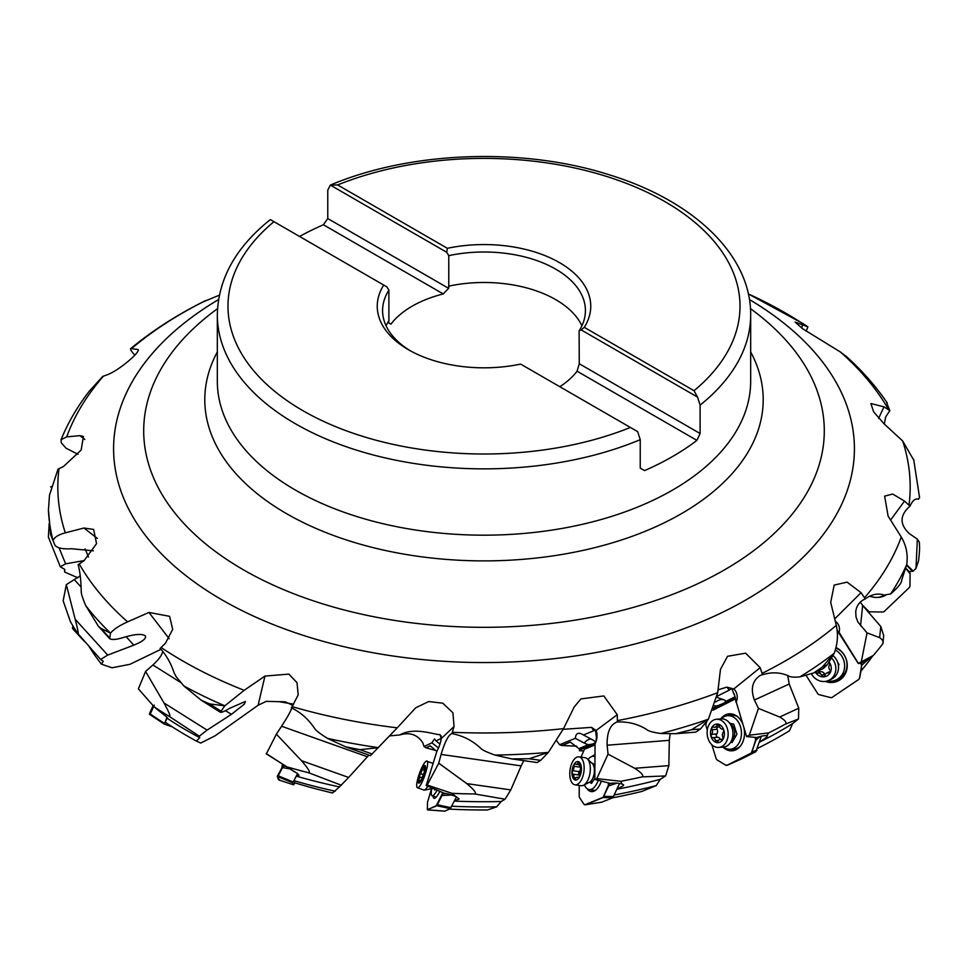 <?xml version="1.0" encoding="UTF-8"?>
<svg xmlns="http://www.w3.org/2000/svg" width="968" height="968" viewBox="0 0 968 968"><rect width="100%" height="100%" fill="white"/><g stroke="black" fill="none" stroke-linecap="round" stroke-linejoin="round"><path stroke-width="1.45" d="M161.087 647.495A426.174 246.053 0 0 0 182.649 660.902A426.174 246.053 0 0 0 244.178 690.317L224.818 705.805L209.548 703.905L201.199 700.203L183.799 685.913L176.297 676.898L174.252 673.123C170.731 662.79 166.012 654.574 160.095 648.475L165.468 643.224L172.691 629.357L169.606 616.326L148.951 612.441L127.619 621.855C119.306 625.594 113.607 629.357 110.521 633.145L100.938 628.401L98.373 626.235L85.801 605.702C82.643 598.393 81.118 593.59 81.215 591.303C81.022 580.534 79.993 571.652 78.154 564.671L84.022 560.714L96.534 543.665L93.642 529.423L83.962 528.02L65.316 532.836C58.104 534.808 54.039 537.446 53.083 540.773L50.651 534.639L48.436 509.954L49.501 495.144L58.007 469.141L63.477 466.491L81.155 450.059L83.442 436.471L79.872 435.673L66.744 436.846L61.032 439.678L61.25 442.727L66.03 448.196L78.081 454.343M202.445 302.173L219.373 295.155M61.057 439.678C67.917 422.834 77.283 406.729 89.129 391.387L102.705 376.431L106.952 374.894C119.996 370.212 143.433 349.218 137.299 349.448L130.74 348.577C152.327 330.657 177.144 314.721 205.204 300.782M80.271 575.815L66.332 584.624L63.162 600.801L70.337 621.48A435.697 251.547 0 0 0 77.984 633.725C78.747 634.197 77.827 629.381 75.189 619.266L107.714 655.094L100.648 659.45L103.273 661.277L101.41 664.145L111.985 667.787L129.954 664.302L160.966 649.31M207.104 730.102L199.323 736.176L199.723 737.652A419.555 242.23 180 0 1 187.332 730.779A419.555 242.23 180 0 1 166.992 718.171L166.798 717.953C168.734 718.764 166.932 717.034 161.39 712.787L154.19 706.858L138.376 688.829L145.587 671.453L163.979 702.962L207.104 730.102L231.376 714.372L225.496 710.669M154.19 706.858A435.697 251.547 0 0 0 169.376 716.489C170.876 716.695 169.073 712.194 163.979 702.962M162.769 651.246C162.104 654.985 158.812 659.559 152.896 664.98L145.587 671.453M183.799 685.913A435.697 251.547 180 0 0 224.806 705.793L220.414 712.291C221.66 712.605 224.83 711.238 229.936 708.165L245.412 701.473L244.359 704.147L231.376 714.372M199.723 737.652L196.431 741.101L200.715 743.049L215.005 735.849L258.117 705.261L266.26 701.352L285.257 701.824L292.88 705.394M244.178 690.317L264.954 676.075L288.827 674.103L297.007 682.658L298.192 694.879L292.094 706.616A426.174 246.053 0 0 0 397.255 727.827L370.441 755.645L345.697 746.848L327.486 738.366C319.851 733.635 315.507 730.235 314.443 728.166C308.151 718.958 300.443 712.17 291.344 707.802L292.094 706.616M293.679 704.159L279.909 701.836M802.569 323.264L807.905 326.845L795.115 322.066L802.484 328.636L840.381 352.001L847.048 357.107M919.564 497.249L918.499 499.234C915.353 498.193 912.521 500.504 909.993 506.179L904.523 501.073L892.69 494.043L884.607 496.136L888.128 516.15L901.256 537.01C906.254 545.359 908.081 554.519 906.75 564.465L901.668 580.171C901.813 582.821 898.122 587.419 890.62 593.965L884.074 595.078C878.049 592.985 871.793 594.255 865.295 598.889L861.048 592.67L847.097 582.143L834.186 585.083L830.701 602.374L836.291 625.376C838.336 634.548 837.647 643.829 834.222 653.231L822.389 666.988L813.81 672.905L799.774 676.922C793.929 677.394 790.251 677.092 788.739 676.015C780.765 672.312 772.028 671.865 762.542 674.672L760.17 667.69L745.626 653.182L727.537 656.292L720.482 669.348L717.699 692.677L708.382 719.224L691.6 729.69L675.749 733.696L660.854 733.502C653.219 732.425 648.608 731.167 646.999 729.739C638.287 724.112 628.413 721.523 617.39 721.971L617.257 714.711L603.802 695.931L580.921 698.92L574.266 706.87L563.533 728.65L548.384 752.39L529.206 758.73L511.842 758.924L494.999 755.076C486.747 752.172 481.895 749.825 480.455 748.046C472.336 740.496 462.813 735.68 451.923 733.611L454.04 726.569L452.927 712.799L442.775 703.191L428.642 701.546L415.708 707.802L397.255 727.827M886.785 403.087L889.846 410.65L883.978 406.85L870.897 403.535L873.632 411.86L884.038 423.79L902.684 441.009L913.937 460.429M389.777 735.886L399.796 734.942C409.839 731.965 417.523 734.615 422.859 742.904L424.057 746.534L426.041 747.828L435.818 750.515M556.685 740.762L559.613 744.743L561.9 745.541L576.71 746.134M807.905 326.845L806.114 331.189M299.584 236.458A266.672 153.96 180 0 1 323.421 224.757L443.247 293.933A101.604 58.661 0 0 0 390.927 324.147L387.865 322.38M443.247 293.933L448.62 288.331L448.765 286.129A101.41 58.552 180 0 1 555.717 299.632A101.41 58.552 180 0 1 581.925 325.793M388.749 320.916L388.749 322.901L390.927 324.147M559.831 386.716A101.604 58.661 0 0 0 577.073 371.204L696.912 440.379A266.672 153.96 180 0 1 644.579 470.593L640.235 468.089L640.235 439.678L637.658 431.643L630.386 427.457A256.012 147.802 180 0 1 302.972 410.71A256.012 147.802 180 0 1 273.968 221.684L270.471 219.663L269.636 220.159M273.968 221.684L386.825 286.843L388.894 290.206L388.894 320.698A101.41 58.552 180 0 0 386.075 325.793M579.251 361.451L579.251 363.738L700.106 433.519L700.106 405.108L697.529 397.086L581.175 329.906L579.106 330.887L579.251 361.451M577.073 371.204L579.251 363.738M696.912 440.379L700.106 433.519M448.62 288.331L327.765 218.55L327.765 190.139L330.342 185.094L446.696 252.273L447.373 248.304L337.614 184.936A256.012 147.802 180 0 1 665.028 201.683A256.012 147.802 180 0 1 694.032 390.709L697.529 397.086M337.614 184.936L330.342 185.094M694.032 390.709L584.273 327.341A106.746 61.625 0 0 0 559.48 262.618A106.746 61.625 0 0 0 447.373 248.304M584.273 327.341L581.175 329.906M579.106 330.887A101.41 58.552 0 0 0 585.41 310.546A101.41 58.552 0 0 0 555.717 269.152A101.41 58.552 0 0 0 448.765 255.649L446.696 252.273M448.765 286.129L448.765 255.649M327.765 218.55L323.421 224.757M630.386 427.457L520.627 364.089A106.746 61.625 0 0 1 408.52 349.775A106.746 61.625 0 0 1 383.727 285.052M388.894 290.206A101.41 58.552 0 0 0 382.59 310.546A101.41 58.552 0 0 0 410.444 350.864M348.649 777.449L339.453 786.899A419.555 242.23 180 0 1 296.293 776.13L298.979 775.537L297.708 773.65L266.345 753.903L276.376 734.155L301.484 760.679L348.649 777.449L367.404 756.77L281.579 726.254L276.376 734.155M294.224 771.629L266.2 753.528M288.258 767.213A435.697 251.547 0 0 0 308.671 772.754C310.668 772.561 308.272 768.544 301.484 760.679M291.695 707.959C291.114 710.609 287.738 716.707 281.579 726.254M368.929 755.113L367.404 756.77M339.453 786.899L332.556 792.974A404.116 233.312 0 0 1 294.744 782.81L293.909 780.656L296.293 776.13M441.299 738.318A11.326 2.844 36.4 0 1 441.033 738.511A15.996 15.355 64.7 0 0 440.004 734.688L441.142 736.019L441.287 738.475A9.257 1.888 -70.4 0 1 436.955 751.047L426.198 785.544L427.19 785.06L438.758 763.195L466.782 783.62L510.789 789.912L505.066 799.205L501.182 801.516L496.681 806.84L487.473 809.962A404.116 233.312 0 0 1 449.273 809.115M440.004 734.688L440.004 734.688C433.628 734.494 414.159 726.762 399.796 734.942M451.923 733.611L451.778 733.575C448.39 735.027 444.832 741.984 441.081 754.423L438.758 763.195M523.773 760.63L521.183 765.894L441.081 754.423M510.789 789.912L521.183 765.894M494.999 755.076A435.697 251.547 180 0 0 548.36 752.39L540.676 760.364L537.143 762.542L511.842 758.924M591.593 727.379L596.058 730.513A9.257 4.574 -81.9 0 1 596.724 732.534A9.257 4.574 -81.9 0 1 595.151 743.509A9.257 4.574 -81.9 0 1 595.054 743.702A15.996 7.308 28.9 0 1 594.921 743.908A11.797 5.614 82.2 0 0 595.538 742.408L595.659 742.045A13.467 8.47 78.4 0 0 596.324 735.377A15.912 3.848 180 0 1 596.143 735.511A14.145 9.535 85 0 0 594.993 729.545A11.326 4.417 17.7 0 1 593.469 730.876A15.996 13.358 67.7 0 0 591.593 727.379L563.194 729.315M617.148 788.956L623.344 785.677L623.622 784.806L621.952 784.019L620.827 781.297L596.832 778.635L594.836 779.446L595.054 743.702M596.832 778.635L608.037 754.145L634.693 768.29L668.864 765.615L665.597 775.937L660.297 779.3L656.195 785.605L641.845 791.437A404.116 233.312 0 0 1 612.55 797.85M617.39 721.971L617.136 721.983C610.227 724.512 606.888 732.256 607.117 745.215L608.037 754.145M670.146 733.925L669.299 740.338L607.117 745.215M668.864 765.615L669.299 740.338M660.854 733.502A435.697 251.547 180 0 0 708.37 719.236L700.505 729.001L695.677 732.135L675.749 733.696M579.445 749.135L579.445 750.708L583.74 750.902M726.811 687.135L733.768 688.962A9.257 6.873 -94.5 0 1 736.237 701.981A15.996 8.639 5.7 0 1 736.007 702.224A11.797 2.178 70.7 0 0 735.777 700.687L735.728 700.312A13.467 4.913 68.3 0 0 734.095 693.754A15.912 3.098 162.8 0 1 733.792 693.947A14.145 5.832 74.1 0 0 731.626 688.357A11.326 4.828 -3.6 0 1 729.231 690.136A15.996 10.261 63.2 0 0 726.811 687.135L718.05 689.833M759.384 742.093C765.506 738.257 768.023 736.116 766.946 735.68L768.713 732.885L749.293 735.208L746.606 736.563L736.237 701.981M749.293 735.208L758.44 708.382L779.663 717.022L798.781 708.225L798.479 718.97L792.574 723.616L789.501 730.743A419.555 242.23 0 0 1 763.05 745.602A419.555 242.23 0 0 1 757.593 748.361M762.542 674.672L760.303 675.41C752.33 680.685 750.369 688.889 754.411 700.021L758.44 708.382M787.722 675.591L789.21 684.013L754.411 700.021M798.781 708.225L789.21 684.013M834.222 653.231L827.374 664.701L823.26 668.561L813.81 672.905M839.014 632.237A15.996 8.131 -18.8 0 1 838.736 632.54A11.797 1.222 57.9 0 1 837.695 631.148L858.313 663.564L861.822 662.826L873.257 655.493L858.398 663.407L839.014 632.237A9.257 8.434 -114.7 0 0 835.287 621.141M861.363 661.41L867.05 632.878L879.634 637.634L880.795 626.514L883.711 635.625L882.864 643.708C883.772 641.832 882.695 639.8 879.634 637.634M865.295 598.889C859.753 601.309 856.559 605.557 855.724 611.643L856.014 616.979L857.938 622.109L867.05 632.878M860.298 602.096L862.657 605.472L860.54 625.727M880.795 626.514L862.657 605.472M915.982 568.458L917.349 539.128L919.358 542.201L919.6 547.876A435.697 251.547 0 0 1 918.535 560.883L915.982 568.458L913.187 571.12L906.701 564.634M909.993 506.179C899.671 515.17 899.466 524.317 909.339 533.634L917.349 539.128M889.846 410.65L885.672 416.893L884.304 424.032M905.625 568.01L909.218 571.616L913.187 571.12M837.574 630.967L837.477 630.809A13.467 1.186 57.2 0 0 837.151 630.253M873.257 655.493A435.697 251.547 0 0 0 882.864 643.708M861.714 665.343L868.768 658.966M860.855 671.199A419.555 242.23 0 0 0 872.652 655.977M837.889 632.866L837.308 631.959M729.231 690.136L717.155 696.234M767.406 735.813L766.946 735.68A9.063 1.767 162.8 0 0 765.022 735.607A9.063 1.767 162.8 0 0 756.795 737.543L746.606 736.563M768.713 732.885A435.697 251.547 0 0 0 785.411 724.125C787.008 722.539 785.096 720.168 779.663 717.022M798.479 718.97L785.411 724.125M792.574 723.616A419.555 242.23 180 0 1 759.493 742.19M713.489 708.806L735.293 697.819M714.626 705.745A7.998 3.412 176.4 0 0 716.865 705.926L714.045 707.354M716.925 697.384L723.604 699.731A15.996 10.212 109.4 0 0 718.002 700.566A15.996 10.212 109.4 0 0 715.8 701.981M735.039 696.766L725.927 701.364A7.998 3.412 176.4 0 0 723.604 699.731M735.22 697.505L713.658 708.382M716.865 705.926A10.987 2.142 162.8 0 0 722.878 703.53A10.987 2.142 162.8 0 0 725.927 701.364M593.469 730.876L583.426 734.99L582.421 734.385M595.768 741.706L595.223 741.924A7.998 3.122 -162.3 0 0 594.074 740.835A7.998 3.122 -162.3 0 0 592.271 739.685L583.426 734.99C578.622 731.893 575.912 733.006 575.282 738.318L559.613 744.743M621.952 784.019A9.063 2.19 180 0 0 619.193 783.402A9.063 2.19 180 0 0 610.239 783.366L594.836 779.446M620.827 781.297A435.697 251.547 0 0 0 642.062 776.893C644.119 775.719 641.663 772.851 634.693 768.29M665.597 775.937L642.062 776.893M660.297 779.3A419.555 242.23 180 0 1 617.039 789.222M614.583 794.922A419.555 242.23 0 0 0 656.195 785.605M579.445 750.708A15.996 3.872 180 0 0 579.663 750.079A15.996 3.872 180 0 0 579.65 749.994L595.03 743.702M561.9 745.541L570.285 742.093L578.912 748.603A15.996 3.872 180 0 1 579.65 749.68L579.65 749.994M575.282 738.318L584.127 743.013A7.998 3.122 -162.3 0 0 588.496 744.67L578.912 748.603M584.127 743.013A15.996 6.207 118 0 1 588.798 739.467A15.996 6.207 118 0 1 591.315 739.177M595.199 743.315L579.65 749.68M588.496 744.67A10.987 2.662 180 0 0 593.771 743.569A10.987 2.662 180 0 0 595.223 741.924M441.033 738.511L435.999 740.895L434.45 738.935L431.922 742.819L424.057 746.534M454.488 800.875L459.159 798.999L455.952 796.64A9.063 1.767 -162.8 0 0 452.77 795.345A9.063 1.767 -162.8 0 0 444.469 793.324L426.198 785.544M455.952 796.64L452.116 793.349L427.19 785.06M452.116 793.349A435.697 251.547 0 0 0 474.647 793.966C476.849 793.288 474.223 789.84 466.782 783.62M505.066 799.205L474.647 793.966M501.182 801.516A419.555 242.23 180 0 1 454.355 801.117M451.717 806.235A419.555 242.23 0 0 0 496.681 806.84M426.041 747.828L430.252 745.832L436.749 751.422M438.48 748.01L431.922 742.819M435.999 740.895L439.98 744.029M296.329 775.937L297.757 773.698M341.341 785.242L308.671 772.754M293.909 780.656A419.555 242.23 0 0 0 335.231 791.207M327.486 738.366A435.697 251.547 180 0 0 378.548 747.671L359.939 749.668L345.697 746.848M167.21 717.554L167.67 718.256M169.376 716.489L199.323 736.176M196.431 741.101A419.555 242.23 0 0 1 187.332 736.007A419.555 242.23 0 0 1 165.238 722.225L166.992 718.171M205.881 300.491A426.174 246.053 0 0 0 131.708 348.468C129.664 348.226 130.353 350.053 133.778 353.961L134.891 355.075M50.651 486.892L51.957 486.432M93.4 550.816L71.414 548.735C63.005 549.267 57.56 548.178 55.067 545.456L53.083 540.773A435.697 251.547 180 0 1 48.436 509.954M59.084 547.876L65.618 563.836L84.252 560.557M65.618 563.836L60.331 566.776L64.795 569.414L64.638 572.04L77.912 577.811M107.714 655.094L133.802 645.148C142.792 641.469 146.616 638.36 145.273 635.795C141.776 633.544 134.419 634.125 123.214 637.561C116.305 639.666 111.78 640.029 109.638 638.638L110.521 633.145A435.697 251.547 180 0 1 85.801 605.702M66.332 584.624L75.189 619.266M100.648 659.45L77.984 633.725M89.286 646.83A419.555 242.23 0 0 0 101.41 664.145M60.331 566.776L48.4 537.083L49.162 523.591M64.517 569.245A419.555 242.23 0 0 0 64.638 572.04M884.183 595.114A14.133 13.794 6 0 1 869.99 595.986M909.968 586.039L910.101 573.758L905.576 568.143M905.54 568.24L909.327 572.028A2.662 2.601 6 0 1 910.089 573.879L909.968 585.858A2.662 2.601 6 0 1 909.17 587.685L884.425 611.28A2.662 2.601 6 0 1 882.526 612.018L870.244 611.837A2.662 2.601 6 0 1 868.369 611.05L862.004 604.685M869.712 596.119A18.537 18.089 -174 0 0 885.478 595.368M835.299 650.036A16.795 15.306 65.3 0 1 841.773 656.11A16.795 15.306 65.3 0 1 836.086 679.96L838.482 678.858A16.795 15.306 -114.7 0 0 844.169 655.009A16.795 15.306 -114.7 0 0 835.844 648.076M836.086 679.96A16.795 15.306 65.3 0 1 827.301 680.964M838.433 665.754L839.014 664.459L837.647 662.318M833.896 656.425L832.94 655.396M831.451 657.877A14.133 12.886 65.3 0 1 830.314 679.512A14.133 12.886 65.3 0 1 828.644 680.443L831.318 679.209A14.133 12.886 -114.7 0 0 832.988 678.278A14.133 12.886 -114.7 0 0 832.867 655.505M828.644 680.443A14.133 12.886 65.3 0 1 811.486 673.897M815.746 672.022A1.863 1.706 -114.7 0 0 817.706 673.075A3.739 3.4 65.3 0 1 821.675 675.313A1.863 1.706 -114.7 0 0 824.893 675.24A3.739 3.4 65.3 0 1 828.463 672.833A1.863 1.706 -114.7 0 0 829.806 669.82A3.739 3.4 65.3 0 1 829.407 665.173A1.863 1.706 -114.7 0 0 828.717 662.451M825.063 674.732A1.863 1.706 65.3 0 1 824.518 674.006A3.739 3.4 -114.7 0 0 820.549 671.768A1.863 1.706 65.3 0 1 818.589 670.715M830.266 671.538A3.739 3.4 -114.7 0 0 829.503 671.768L826.672 673.075M838.953 633.132L837.368 632.733M832.093 697.396L858.761 679.439L859.765 677.818L861.689 666.069L860.782 663.31M860.576 663.395L861.072 664.169A2.662 2.432 65.3 0 1 861.496 666.153L861.568 662.947M861.496 666.153L859.572 677.915A2.662 2.432 65.3 0 1 858.568 679.536L832.311 697.262A2.662 2.432 65.3 0 1 830.459 697.565L819.23 694.697A2.662 2.432 65.3 0 1 817.633 693.511L806.247 675.628M837.368 632.878L839.062 633.302M825.365 681.411A18.537 16.892 -114.7 0 0 839.994 679.838A18.537 16.892 -114.7 0 0 843.176 676.983A18.537 16.892 -114.7 0 0 835.965 647.58M843.636 676.414A17.872 16.287 65.3 0 1 841.035 678.641A17.872 16.287 65.3 0 1 831.621 681.17M737.519 716.647A16.795 12.463 -94.5 0 0 731.905 715.364L727.634 715.703A16.795 12.463 85.5 0 1 740.46 726.641A16.795 12.463 85.5 0 1 730.259 749.196A16.795 12.463 85.5 0 1 723.326 747.066M730.259 749.196L734.53 748.869A16.795 12.463 -94.5 0 0 739.867 746.727M721.124 718.885A16.795 12.463 85.5 0 1 727.634 715.703M730.743 742.238L732.074 742.553L736.902 734.276L733.78 724.173L730.053 723.326M732.788 741.319A9.329 6.921 85.5 0 1 731.699 740.98M718.74 747.429L723.532 747.054A14.133 10.491 -94.5 0 0 726.52 746.207A14.133 10.491 -94.5 0 0 729.957 743.279A14.133 10.491 -94.5 0 0 728.251 721.608A14.133 10.491 -94.5 0 0 721.317 718.873L716.538 719.248A14.133 10.491 85.5 0 1 727.815 730.453A14.133 10.491 85.5 0 1 721.741 746.582A14.133 10.491 85.5 0 1 718.74 747.429A14.133 10.491 85.5 0 1 707.463 736.225A14.133 10.491 85.5 0 1 713.537 720.095A14.133 10.491 85.5 0 1 716.538 719.248M722.225 729.049A3.739 2.771 85.5 0 1 719.43 726.036A1.863 1.379 -94.5 0 0 716.852 725.443A3.739 2.771 85.5 0 1 714.686 727.27A3.739 2.771 85.5 0 1 713.622 727.077A1.863 1.379 -94.5 0 0 712.061 729.751A3.739 2.771 85.5 0 1 711.625 734.385A1.863 1.379 -94.5 0 0 712.642 737.664A3.739 2.771 85.5 0 1 715.437 740.665A1.863 1.379 -94.5 0 0 718.014 741.258A3.739 2.771 85.5 0 1 720.18 739.431A3.739 2.771 85.5 0 1 721.245 739.625A1.863 1.379 -94.5 0 0 722.806 736.95A3.739 2.771 85.5 0 1 723.229 732.316A1.863 1.379 -94.5 0 0 722.225 729.049M720.289 739.431A3.739 2.771 -94.5 0 0 717.724 737.265A1.863 1.379 85.5 0 1 716.707 733.998A3.739 2.771 -94.5 0 0 717.143 729.352A1.863 1.379 85.5 0 1 717.336 727.065M741.536 758.924L755.875 751.7L761.332 736.225M736.164 699.489L734.639 699.404L736.164 699.489M741.621 758.888L727.488 765.18L726.012 765.083L727.585 765.131L751.277 753.177L755.778 740.653L755.476 737.64M755.113 737.676L755.415 738.644A2.662 1.984 85.5 0 1 755.427 740.677L751.991 751.821A2.662 1.984 85.5 0 1 750.926 753.201L727.162 765.192A2.662 1.984 85.5 0 1 726.605 765.349A2.662 1.984 85.5 0 1 725.649 765.107L717.179 759.977A2.662 1.984 85.5 0 1 716.102 758.476L711.843 744.731M706.918 721.039L706.023 723.943A2.662 1.984 85.5 0 0 706.035 725.976L707.305 730.078M735.595 699.404A2.662 1.984 85.5 0 0 734.845 699.271A2.662 1.984 85.5 0 0 734.288 699.428L712.92 710.21M759.759 736.624L755.427 740.677M757 750.297L751.991 751.821M742.65 723.786A18.537 13.758 -94.5 0 0 731.977 713.985A18.537 13.758 -94.5 0 0 725.347 714.941A18.537 13.758 -94.5 0 0 720.749 718.921M722.963 747.102A18.537 13.758 -94.5 0 0 734.821 750.224A18.537 13.758 -94.5 0 0 736.104 749.68A18.537 13.758 -94.5 0 0 743.993 728.13M727.379 715.727A17.872 13.262 85.5 0 1 728.033 715.364A17.872 13.262 85.5 0 1 733.212 714.287M735.995 749.728A17.872 13.262 85.5 0 1 730.005 749.22M598.163 780.51A16.795 8.301 98.1 0 1 589.161 789.561L594.667 790.348A16.795 8.301 -81.9 0 0 595.344 790.384M589.161 789.561A16.795 8.301 98.1 0 1 584.394 784.818M588.024 759.517A16.795 8.301 98.1 0 1 593.916 756.298A16.795 8.301 98.1 0 1 594.836 756.54M589.706 782.12L591.533 783.39L594.836 778.405M589.331 782.301A9.982 4.925 -81.9 0 0 589.585 782.18A9.982 4.925 -81.9 0 0 594.207 773.311A9.982 4.925 -81.9 0 0 592.259 763.51L594.836 764.756L591.387 762.687M574.968 784.83L581.127 785.713A14.133 6.982 -81.9 0 0 583.135 785.435A14.133 6.982 -81.9 0 0 583.51 785.266A14.133 6.982 -81.9 0 0 590.044 772.718A14.133 6.982 -81.9 0 0 587.298 758.839A14.133 6.982 -81.9 0 0 585.144 757.738L578.973 756.855A14.133 6.982 98.1 0 1 584.091 769.862A14.133 6.982 98.1 0 1 576.976 784.564A14.133 6.982 98.1 0 1 574.968 784.83A14.133 6.982 98.1 0 1 569.849 771.835A14.133 6.982 98.1 0 1 576.976 757.133A14.133 6.982 98.1 0 1 578.973 756.855M580.643 767.503A3.739 1.839 98.1 0 1 579.445 764.03A1.863 0.92 -81.9 0 0 579.324 762.893A1.863 0.92 -81.9 0 0 578.767 762.288A1.863 0.92 -81.9 0 0 577.908 762.978A3.739 1.839 98.1 0 1 576.178 764.345A3.739 1.839 98.1 0 1 575.512 763.958A1.863 0.92 -81.9 0 0 575.173 763.752A1.863 0.92 -81.9 0 0 574.907 763.8A1.863 0.92 -81.9 0 0 573.976 766.281A3.739 1.839 98.1 0 1 572.778 770.722A1.863 0.92 -81.9 0 0 572.294 771.714A1.863 0.92 -81.9 0 0 572.778 774.11A3.739 1.839 98.1 0 1 573.976 777.582A1.863 0.92 -81.9 0 0 574.084 778.72A1.863 0.92 -81.9 0 0 574.641 779.325A1.863 0.92 -81.9 0 0 575.512 778.647A3.739 1.839 98.1 0 1 577.243 777.268A3.739 1.839 98.1 0 1 577.908 777.655A1.863 0.92 -81.9 0 0 578.247 777.861A1.863 0.92 -81.9 0 0 578.501 777.824A1.863 0.92 -81.9 0 0 579.445 775.332A3.739 1.839 98.1 0 1 580.643 770.891A1.863 0.92 -81.9 0 0 581.26 768.943A1.863 0.92 -81.9 0 0 580.643 767.503M579.433 775.09A3.739 1.839 -81.9 0 0 579.312 775.053A1.863 0.92 98.1 0 1 578.828 772.645A1.863 0.92 98.1 0 1 579.312 771.665A3.739 1.839 -81.9 0 0 580.534 767.455M601.951 802.097L612.877 797.729L619.532 783.451M584.503 804.42L585.458 804.783L584.503 804.42L585.458 804.783L603.112 797.547L608.497 786.161L608.896 783.173M608.436 783.112L608.436 784.104A2.662 1.319 98.1 0 1 608.037 786.101L603.621 796.337A2.662 1.319 98.1 0 1 602.653 797.487L585.011 804.71A2.662 1.319 98.1 0 1 584.624 804.771A2.662 1.319 98.1 0 1 584.043 804.347L579.626 797.729A2.662 1.319 98.1 0 1 579.227 796.071L579.227 785.447M581.042 757.145L584.043 750.188A2.662 1.319 98.1 0 1 585.011 749.038L594.836 745.009M616.943 783.173L608.037 786.101M613.869 796.555L603.621 796.337M594.836 754.967A18.537 9.148 -81.9 0 0 593.832 755.282A18.537 9.148 -81.9 0 0 591.799 756.528M587.189 788.751A18.537 9.148 -81.9 0 0 592.126 791.642A18.537 9.148 -81.9 0 0 593.832 791.243A18.537 9.148 -81.9 0 0 601.237 781.382M593.808 791.255A17.872 8.821 98.1 0 1 591.678 789.924M436.967 790.384A16.795 3.424 109.6 0 1 432.127 795.793A16.795 3.424 109.6 0 1 431.776 788.654M434.463 789.271L434.632 790.07L434.995 789.513M417.414 787.734A14.133 2.88 109.6 0 1 418.975 774.787A14.133 2.88 109.6 0 1 426.259 761.175C431.099 758.404 422.544 786.028 418.055 787.662A14.133 2.88 109.6 0 1 417.414 787.734L424.02 790.082A14.133 2.88 -70.4 0 0 424.383 790.106A14.133 2.88 -70.4 0 0 424.662 790.009A14.133 2.88 -70.4 0 0 427.687 786.27M426.259 761.175L433.071 763.304M424.347 771.75A3.739 0.762 109.6 0 1 424.928 768.217L425.17 766.402L424.662 766.946A3.739 0.762 109.6 0 1 423.657 768.035A3.739 0.762 109.6 0 1 423.464 767.515L422.181 769.512A3.739 0.762 109.6 0 1 420.402 773.614L419.386 776.88A3.739 0.762 109.6 0 1 418.805 780.426L418.563 782.241L419.071 781.696A3.739 0.762 109.6 0 1 420.088 780.607A3.739 0.762 109.6 0 1 420.281 781.128L421.552 779.131A3.739 0.762 109.6 0 1 423.343 775.017L424.347 771.75M444.784 811.136L450.253 808.643L456.569 796.833M427.711 809.49L436.81 805.812L443.284 792.901M442.787 792.731L436.326 805.63L427.348 809.841L427.517 802.23L431.534 788.69M451.874 795.03L441.771 795.49M450.979 807.687L437.028 804.674M433.083 796.144A18.537 3.787 -70.4 0 0 434.148 798.346A18.537 3.787 -70.4 0 0 434.838 798.213A18.537 3.787 -70.4 0 0 439.726 791.606M282.62 764.587A16.795 1.391 122.2 0 0 282.075 766.716L282.257 766.837M295.107 782.918L293.546 784.806L292.76 782.81L297.575 773.553M279.474 779.543L278.99 780.014L293.546 784.806L278.99 780.014L277.695 776.711L283.818 765.337M283.37 765.047L277.247 776.421L292.76 782.81M290.049 768.943L281.93 767.43M293.11 781.962L277.598 775.574M278.542 779.748L277.247 776.421M172.159 726.774L164.33 724.112L166.992 717.336M164.282 724.076L149.98 714.65L154.251 705.14M164.306 723.326L149.919 713.84L149.98 714.65L149.58 713.464A2.662 0.859 137.8 0 0 149.544 714.202A2.662 0.859 137.8 0 0 149.641 714.275L149.798 714.445M153.15 705.672A2.662 0.859 137.8 0 0 152.847 706.192L149.58 713.464M154.505 707.112L152.847 706.192M84.143 640.937L84.676 641.578M73.12 629.103L73.169 626.235M72.963 625.909L72.479 627.808A2.662 1.283 157.8 0 0 72.503 628.256A2.662 1.283 157.8 0 0 72.624 628.462M80.852 637.113L72.479 627.808M749.45 299.56A370.393 213.843 180 0 1 744.126 600.946A370.393 213.843 180 0 1 222.083 599.918A370.393 213.843 180 0 1 218.55 299.56M806.913 326.349A426.174 246.053 0 0 0 785.35 312.942A426.174 246.053 0 0 0 748.373 293.933L803.428 323.82M103.479 376.129A426.174 246.053 0 0 0 66.744 436.846M59 468.633A426.174 246.053 0 0 0 65.316 532.836M79.231 563.933A426.174 246.053 0 0 0 127.619 621.855M169.158 638.686L148.951 612.441M180.411 682.295L152.896 664.98M258.117 705.261L264.954 676.075M452.322 732.292A426.174 246.053 0 0 0 563.533 728.65M617.378 720.615A426.174 246.053 0 0 0 717.699 692.677M762.119 673.353A426.174 246.053 0 0 0 836.291 625.376M864.521 597.716A426.174 246.053 0 0 0 901.256 537.01M909 505.211A426.174 246.053 0 0 0 902.684 441.009M888.769 409.924A426.174 246.053 0 0 0 840.381 352.001M802.533 324.341L801.77 328.116M640.235 439.678A266.672 153.96 180 0 1 295.434 423.766A266.672 153.96 180 0 1 217.328 314.902L217.328 381.223A266.672 153.96 0 0 0 295.434 490.086A266.672 153.96 0 0 0 586.051 523.458A266.672 153.96 0 0 0 750.672 381.223L750.672 314.902A266.672 153.96 180 0 1 700.106 405.108M750.672 351.929A279.207 161.196 180 0 1 628.293 537.688A279.207 161.196 180 0 1 286.564 513.669A279.207 161.196 180 0 1 217.328 351.929M217.534 308.659A340.3 196.468 0 0 0 243.367 569.777A340.3 196.468 -0 0 0 710.512 577.472A340.3 196.468 -0 0 0 750.466 308.659M454.04 726.569L441.287 738.475M617.257 714.711L596.058 730.513M760.17 667.69L733.768 688.962M834.21 653.255A435.697 251.547 180 0 1 799.774 676.922M861.048 592.67L834.743 618.867M906.75 564.477A435.697 251.547 180 0 1 890.62 593.965M904.523 501.073L890.608 520.034M883.978 406.85L878.629 418.345M906.532 565.167L912.703 571.338M912.642 571.362L906.508 565.227M822.389 666.988L827.374 664.701M691.6 729.69L700.505 729.001M529.206 758.73L540.676 760.364M359.939 749.668L372.22 754.036M209.548 703.905L220.777 710.972M84.857 439.472L79.872 435.673M88.487 557.024L85.148 548.868M97.344 538.426L83.962 528.02M133.802 645.148L126.094 636.654M80.852 586.814L74.609 579.941M100.938 628.401L109.408 637.73M829.019 661.955A9.329 8.506 65.3 0 1 827.616 675.519A9.329 8.506 65.3 0 1 815.395 672.179M828.463 672.833L830.036 672.107M821.675 675.313L824.518 674.006M817.706 673.075L820.549 671.768M861.169 663.116L861.23 664.012M729.957 743.279L732.546 739.867A9.982 7.405 -94.5 0 0 731.348 724.56L728.251 721.608M720.144 742.093A9.329 6.921 85.5 0 1 711.032 736.575A9.329 6.921 85.5 0 1 714.723 724.609A9.329 6.921 85.5 0 1 723.822 730.126A9.329 6.921 85.5 0 1 720.144 742.093M719.139 725.274L716.852 725.443M721.245 739.625L722.285 739.552M715.437 740.665L718.486 740.423M712.642 737.664L717.724 737.265M711.625 734.385L716.707 733.998M712.061 729.751L717.143 729.352M756.722 737.543L755.742 738.536M751.229 753.201L755.875 751.7M741.694 758.851L727.585 765.131M576.71 779.857A9.329 4.61 98.1 0 1 571.955 772.754A9.329 4.61 98.1 0 1 576.71 761.755A9.329 4.61 98.1 0 1 581.453 768.858A9.329 4.61 98.1 0 1 576.71 779.857M579.409 763.183L577.908 762.978M577.908 777.655L578.622 777.764M573.976 777.582L576.02 777.873M572.778 774.11L579.312 775.053M572.778 770.722L579.312 771.665M573.976 766.281L580.135 767.164M611.268 783.245L608.896 784.092M603.076 797.571L612.877 797.729M602.338 802.036L585.507 804.759M419.168 783.064A9.329 1.9 109.6 0 1 419.483 775.441A9.329 1.9 109.6 0 1 424.577 765.579A9.329 1.9 109.6 0 1 424.25 773.19A9.329 1.9 109.6 0 1 419.168 783.064M418.805 780.426L419.737 780.752M419.386 776.88L421.975 777.8M420.402 773.614L423.524 774.727M422.181 769.512L424.359 770.286M446.018 793.53L443.029 793.724M436.326 805.63L450.253 808.643M444.965 811.148L427.469 809.817M285.572 766.329L283.394 765.99M750.672 314.902C751.216 254.947 693.197 200.364 608.739 174.639C522.296 147.076 410.238 151.226 330.415 185.069M269.588 220.196C235.526 247.675 218.102 279.244 217.328 314.902M919.588 497.709L913.635 459.304M887.281 403.039C876.028 386.389 862.27 370.768 846.008 356.163M757.569 748.421L763.05 745.602M220.414 712.291L201.199 700.203M109.638 638.638L98.373 626.235M722.612 739.25L720.18 739.431M719.66 726.883L714.686 727.27M593.916 756.298L594.836 756.431M592.634 781.733L589.875 782.047L583.51 785.266M592.259 763.51L587.298 758.839M578.9 777.498L577.243 777.268M579.421 764.817L576.178 764.345M585.277 804.819L602.144 802.097M432.127 795.793L436.096 797.208M424.383 790.106L432.672 788.484M420.85 780.874L420.088 780.607M424.843 768.459L423.657 768.035M427.348 809.841L444.869 811.172M164.33 724.112L149.931 714.614M84.313 641.336L72.781 628.861"/></g></svg>
